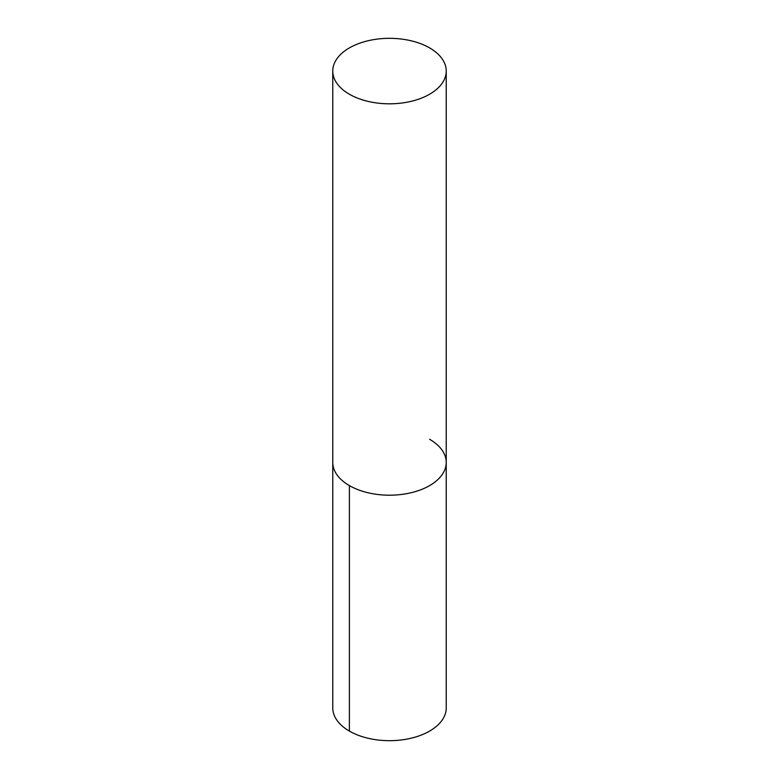 <?xml version="1.0" encoding="UTF-8"?>
<svg xmlns="http://www.w3.org/2000/svg" width="779" height="779" viewBox="0 0 779 779"><rect width="100%" height="100%" fill="white"/><g stroke="black" fill="none" stroke-linecap="round" stroke-linejoin="round"><path stroke-width="1.17" d="M349.391 485.609A56.731 32.747 0 0 0 411.205 492.708A56.731 32.747 0 0 0 446.231 462.453A56.731 32.747 180 0 1 411.205 492.708A56.731 32.747 180 0 1 349.391 485.609A56.731 32.747 180 0 1 332.769 462.453A56.731 32.747 -0 0 0 349.391 485.609L349.391 731.091A56.731 32.747 180 0 1 332.769 707.926L332.769 71.074A56.731 32.747 0 0 0 349.391 94.23A56.731 32.747 0 0 0 411.205 101.328A56.731 32.747 0 0 0 446.231 71.074A56.731 32.747 0 0 0 429.609 47.909A56.731 32.747 0 0 0 367.795 40.81A56.731 32.747 0 0 0 332.769 71.074M429.609 439.288A56.731 32.747 180 0 1 446.231 462.453L446.231 707.926A56.731 32.747 180 0 1 411.205 738.19A56.731 32.747 180 0 1 349.391 731.091M446.231 462.453L446.231 71.074"/></g></svg>
